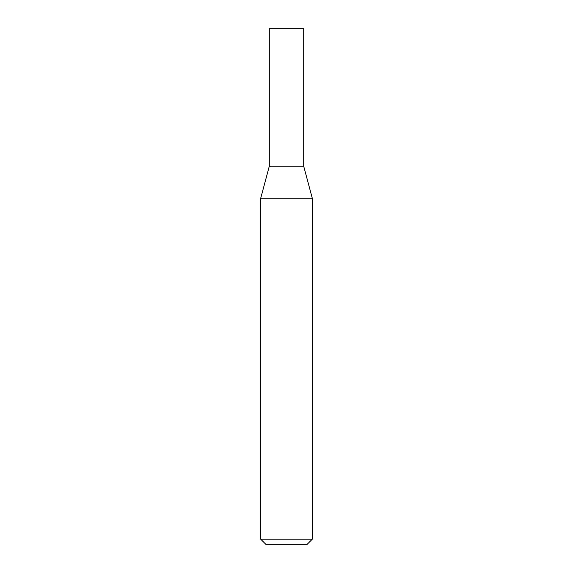 <?xml version="1.0" encoding="UTF-8"?>
<svg xmlns="http://www.w3.org/2000/svg" width="573" height="573" viewBox="0 0 573 573"><rect width="100%" height="100%" fill="white"/><g stroke="black" fill="none" stroke-linecap="round" stroke-linejoin="round"><path stroke-width="0.86" d="M286.5 539.193L312.285 539.193L312.285 198.244L260.715 198.244L260.715 539.193L286.5 539.193M260.715 539.193L265.872 544.35L307.128 544.35L312.285 539.193M312.285 198.244L303.69 166.17L269.31 166.17L269.31 28.65L303.69 28.65L303.69 166.17L269.31 166.17L260.715 198.244"/></g></svg>
